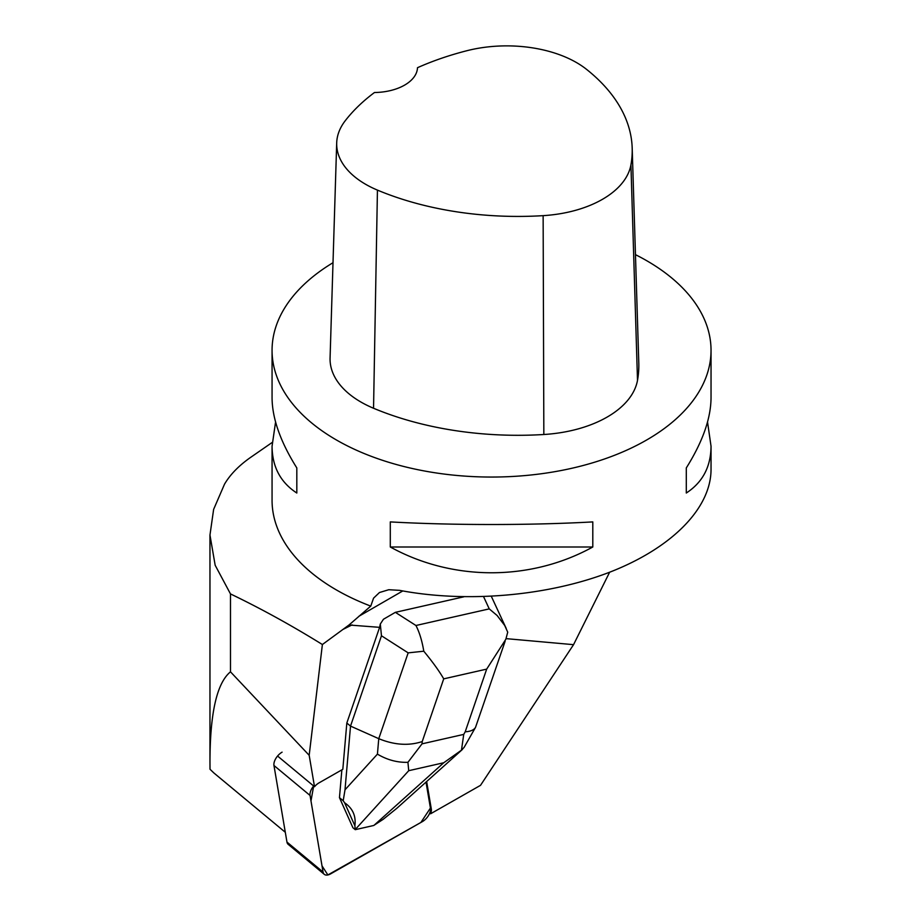 <?xml version="1.0" encoding="UTF-8"?>
<svg xmlns="http://www.w3.org/2000/svg" width="921" height="921" viewBox="0 0 921 921"><rect width="100%" height="100%" fill="white"/><g stroke="black" fill="none" stroke-linecap="round" stroke-linejoin="round"><path stroke-width="1.38" d="M324.261 874.317A10.453 5.641 129.7 0 0 330.685 873.833L422.325 821.647A10.453 5.641 129.7 0 0 430.464 808.316L426.009 782.113L430.418 808.062L420.897 822.453L327.876 874.95L322.005 865.855L310.987 800.959L313.658 786.016A10.453 5.641 129.7 0 0 310.055 795.468L323.064 872.049A10.453 5.641 129.7 0 0 324.261 874.317L288.169 844.338A10.453 5.641 -50.3 0 1 286.961 842.07L273.963 765.489A10.453 5.641 -50.3 0 1 282.102 752.158M506.055 638.633L573.553 644.665L609.633 572.217M333.011 262.704A219.486 126.718 0 0 0 272.063 350.337A219.486 126.718 0 0 0 336.349 439.939A219.486 126.718 0 0 0 575.544 467.408A219.486 126.718 0 0 0 711.035 350.337L711.035 397.803C710.874 418.514 702.631 441.884 686.295 467.926L686.295 493.023C702.631 482.374 710.874 466.786 711.035 446.225L711.035 469.618C710.897 508.415 671.812 548.018 609.875 572.125C547.788 596.106 466.567 603.151 399.645 590.361L388.777 589.716L379.464 592.525L373.581 598.132L370.76 606.11L348.99 625.002L379.613 627.339L380.304 624.035L383.458 619.246L395.362 612.338L463.827 596.82M573.553 644.665L480.52 785.337L430.579 813.784A10.453 5.641 129.7 0 0 431.316 809.018L426.653 781.549M277.566 756.037L314.51 786.718A10.453 5.641 129.7 0 1 319.057 782.85L342.819 769.311L346.826 723.031L379.613 627.339M314.51 786.718L309.18 755.301L322.385 644.527L348.99 625.002M429.727 813.07L430.579 813.784M285.303 832.285L213.822 772.915L210.011 769.242L209.965 761.609C210.069 712.866 216.907 682.933 230.48 671.823L309.18 755.301M272.156 442.483L250.178 457.691C238.677 465.83 230.135 474.637 224.54 484.124L213.626 509.382L209.965 535.043L215.169 565.264L230.48 593.918C261.046 608.62 291.669 625.486 322.385 644.527M370.76 606.11A219.486 126.718 180 0 1 272.063 500.299L272.063 446.225C272.225 466.786 280.479 482.374 296.815 493.023L296.815 467.926C280.479 441.884 272.225 418.514 272.063 397.803L272.063 350.337M711.035 350.337A219.486 126.718 0 0 0 674.805 280.594A219.486 126.718 0 0 0 635.467 254.657M592.802 546.993L592.802 521.908C530.496 525.373 452.602 525.373 390.297 521.908L390.297 546.993C452.602 581.358 530.496 581.358 592.802 546.993L390.297 546.993M275.575 422.014L272.063 446.225M711.035 446.225L707.535 422.014M336.695 142.951L330.075 357.935A105.351 60.821 0 0 0 373.546 408.256A245.826 141.926 0 0 0 543.839 434.505A105.351 60.821 0 0 0 637.505 380.35A245.826 141.926 0 0 0 638.794 363.058L632.186 148.074A239.207 138.104 0 0 0 586.596 69.397A98.731 57.01 0 0 0 466.625 50.782A239.207 138.104 0 0 0 417.489 67.705A43.897 25.339 0 0 1 374.467 92.514A239.207 138.104 0 0 0 345.237 120.743A98.731 57.01 0 0 0 336.695 142.951A98.731 57.01 0 0 0 377.437 190.106A239.207 138.104 0 0 0 543.137 215.652A98.731 57.01 0 0 0 630.92 164.905A239.207 138.104 0 0 0 632.186 148.074M296.815 493.023L296.815 467.926M686.295 467.926L686.295 493.023M230.48 671.823L230.48 593.918M346.826 723.031L350.521 726.105L345.007 789.804L343.199 800.752L339.458 797.644L341.864 769.852M354.884 825.746L344.604 802.767C352.72 808.327 356.139 815.983 354.884 825.746L355.253 829.671L352.904 827.726L339.458 797.644M355.253 829.671L373.696 825.492L383.171 819.333L396.859 808.27L462.434 749.441M407.934 762.312L408.728 770.693L443.749 762.749L461.467 750.178L463.735 734.394L422.025 743.846L407.934 762.312C397.412 762.669 387.246 759.94 377.426 754.138L378.761 738.677L350.521 726.105L381.467 635.778L408.164 652.862L378.761 738.677C394.303 745.031 408.786 745.998 422.232 741.555L443.715 678.858C439.49 671.444 432.847 662.234 423.787 651.205C422.094 640.958 419.481 632.393 415.947 625.497L395.362 612.338M380.304 624.035L381.467 635.778M343.199 800.752L344.604 802.767M483.583 596.67L489.247 608.885L497.11 615.493L504.696 625.474L507.724 632.174L505.836 639.266L486.679 669.118L465.197 731.815C470.504 731.481 473.947 729.996 475.524 727.36L505.122 641.269M461.467 750.178L464.103 747.392M423.787 651.205L408.164 652.862M310.055 795.468L273.963 765.489M286.961 842.07L323.064 872.049M358.856 616.299L402.776 590.948M352.087 624.887L342.739 629.538M430.464 808.316L431.316 809.018M543.137 215.652L543.839 434.505M377.437 190.106L373.546 408.256M630.92 164.905L637.505 380.35M465.197 731.815L463.735 734.394M443.715 678.858L486.679 669.118M422.025 743.846L422.232 741.555M489.247 608.885L415.947 625.497M377.426 754.138L345.007 789.804M355.253 829.522L408.728 770.693M443.749 762.749L374.099 825.251M209.965 761.609L209.965 535.043M491.33 596.348L506.216 628.433M475.524 727.36L464.23 747.161"/></g></svg>

